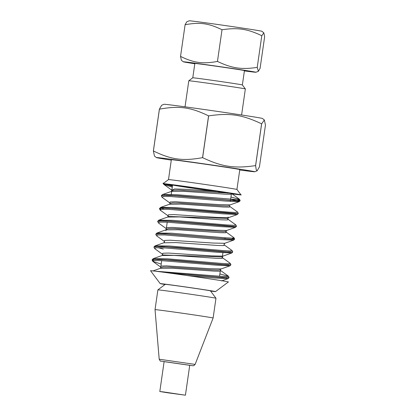 <?xml version="1.0" encoding="UTF-8"?>
<svg xmlns="http://www.w3.org/2000/svg" width="416" height="416" viewBox="0 0 416 416"><rect width="100%" height="100%" fill="white"/><g stroke="black" fill="none" stroke-linecap="round" stroke-linejoin="round"><path stroke-width="0.62" d="M164.117 361.639L189.732 365.326M210.444 290.857A22.823 0.265 -171.8 0 0 187.897 287.342A22.823 0.265 -171.8 0 0 165.266 284.346L157.882 289.869A29.344 0.343 8.2 0 1 157.882 289.869A29.344 0.343 8.2 0 1 186.976 293.722A29.344 0.343 8.2 0 1 215.972 298.241A29.344 0.343 8.2 0 1 215.972 298.246L210.444 290.857M159.198 359.226C160.087 360.885 160.597 361.509 160.727 361.093L193.05 365.763L193.773 365.664L195.125 364.406L159.198 359.226L155.033 309.634A29.344 0.343 8.2 0 1 184.127 313.482A29.344 0.343 8.2 0 1 213.122 318.006L215.972 298.246M263.827 32.817L261.851 31.262A36.681 0.426 -171.8 0 0 225.612 25.615A36.681 0.426 -171.8 0 0 189.254 20.8L186.805 21.778L185.104 24.731C199.883 22.027 208.567 23.208 222.019 29.754C237.89 27.414 247.25 28.813 261.794 35.719L263.827 32.817L264.654 36.66L260.088 68.333L258.388 71.282L257.228 67.392L261.794 35.719M257.228 67.392C241.353 69.737 231.993 68.333 217.454 61.428C202.67 64.132 193.986 62.946 180.539 56.404L185.104 24.731M180.539 56.404L181.366 60.242L183.342 61.802A36.681 0.426 8.2 0 1 219.705 66.602A36.681 0.426 8.2 0 1 255.939 72.259A36.681 0.426 8.2 0 1 244.395 70.902M217.454 61.428L222.019 29.754M194.802 63.757A36.681 0.426 8.2 0 1 183.342 61.802M192.785 77.792A25.054 0.291 -171.8 0 1 217.62 81.078A25.054 0.291 -171.8 0 1 242.372 84.937L244.442 70.595A25.054 0.291 -171.8 0 0 219.684 66.732A25.054 0.291 -171.8 0 0 194.849 63.45L192.78 77.792A25.054 0.291 -171.8 0 0 192.78 77.792L188.796 80.772A28.574 0.333 -171.8 0 0 188.796 80.777L185.037 106.834M242.372 84.937L245.352 88.92A28.574 0.333 -171.8 0 0 245.352 88.92A28.574 0.333 -171.8 0 0 217.121 84.521A28.574 0.333 -171.8 0 0 188.796 80.772M171.012 393.167L176.717 393.947L171.012 393.167M167.601 392.772L185.427 395.2L163.576 391.945L159.812 391.508L167.601 392.772M168.485 179.603L171.35 159.728A34.575 0.4 -171.8 0 1 205.629 164.258A34.575 0.4 -171.8 0 1 239.798 169.588L236.933 189.462A34.575 0.4 -171.8 0 0 236.933 189.462A34.575 0.4 -171.8 0 0 202.769 184.137A34.575 0.4 -171.8 0 0 168.49 179.598L163.098 183.633A39.338 0.458 -171.8 0 0 163.093 183.643A39.338 0.458 -171.8 0 1 202.098 188.791A39.338 0.458 -171.8 0 1 240.963 194.854A39.338 0.458 -171.8 0 1 240.963 194.86M239.736 169.998A49.691 0.577 -171.8 0 0 254.743 171.756A49.691 0.577 -171.8 0 0 205.655 164.086A49.691 0.577 -171.8 0 0 156.4 157.586A49.691 0.577 -171.8 0 0 164.653 159.089A49.691 0.577 -171.8 0 0 171.293 160.139M255.622 165.61L261.643 123.828L264.352 119.969L265.455 125.081L259.433 166.863L257.171 170.784L256.225 169.801L255.622 165.61A59.748 0.697 -171.8 0 0 255.585 165.604C234.452 168.719 221.983 166.847 202.618 157.664A59.748 0.697 -171.8 0 0 202.556 157.654C182.879 161.247 171.304 159.671 153.4 150.961A59.748 0.697 -171.8 0 0 153.374 150.956L154.471 156.068L156.4 157.586M153.4 150.961L159.422 109.179C179.098 105.586 190.674 107.162 208.577 115.872L202.556 157.654M264.352 119.969L262.423 118.456A49.691 0.577 -171.8 0 0 213.335 110.807A49.691 0.577 -171.8 0 0 164.081 104.281L161.652 105.253L159.39 109.174L153.374 150.956M202.618 157.664L208.64 115.882C229.772 112.767 242.247 114.639 261.607 123.822L255.585 165.604M172.422 186.191L164.606 183.992C162.895 183.654 162.869 183.576 164.528 183.758L163.914 184.486M210.605 291.07A27.95 0.328 -171.8 0 0 215.519 291.595L228.415 281.949A39.338 0.458 -171.8 0 0 208.77 278.715A39.338 0.458 -171.8 0 0 169.208 273.021A39.338 0.458 -171.8 0 0 166.442 272.641A39.338 0.458 8.2 0 1 169.208 273.021L223.522 277.701L228.992 277.524M153.119 260.744L152.09 260L155.147 259.444L163.675 259.704L219.201 264.43L227.776 264.997L230.844 264.706M162.308 254.124L163.056 253.245L168.293 253.048L211.245 255.861L222.919 256.131L231.78 253.001L217.755 252.314L162.958 247.796L155.953 247.775L154.695 248.602L153.941 247.182L156.983 246.62L165.516 246.886L221.068 251.612L229.642 252.179L232.69 251.883M234.582 239.164L233.652 240.162L219.809 239.512L164.85 234.978L157.81 234.957L156.541 235.784L155.787 234.364L158.818 233.802L167.346 234.062L231.499 239.361L234.582 239.164L231.821 238.134M158.642 223.116L157.633 221.541L160.659 220.984L169.192 221.244L224.76 225.971L233.334 226.538L236.382 226.247M160.508 209.466L159.479 208.718L162.526 208.161L171.059 208.421L226.59 213.153L235.165 213.72L238.228 213.424M240.126 200.71L239.2 201.703L225.316 201.053L170.394 196.518L163.358 196.498L162.084 197.319L161.33 195.9L164.382 195.343L172.916 195.603L237.011 200.902L240.126 200.71L237.37 199.675M187.164 275.538L214.828 278.018L228.114 278.626L229.039 277.628M226.798 277.841L226.132 277.649M161.2 264.046L152.849 261.42L152.09 260M152.812 261.394L154.201 260.588L161.309 260.624L216.169 265.158L229.965 265.803L230.89 264.805M228.644 265.023L227.978 264.831M230.495 252.205L229.824 252.013M232.341 239.382L231.67 239.19M158.356 222.94L159.723 222.128L166.821 222.165L221.692 226.694L235.498 227.344L236.428 226.346M234.192 226.564L233.522 226.372M160.217 210.127L161.538 209.31L168.579 209.342L223.35 213.86L237.323 214.531M236.038 213.746L235.368 213.554M239.2 201.703L237.806 200.902L231.442 199.363M172.286 187.127L163.935 184.501L163.249 183.617M160.529 266.942L161.184 266.048L166.608 265.871L209.778 268.71L221.14 268.934L230.022 265.803M156.619 235.82L164.221 241.322L164.845 240.438L169.978 240.214L213.226 243.053L224.728 243.292L233.579 240.162M166.306 228.634L166.031 228.462L166.712 227.588L172.12 227.412L215.342 230.251L226.673 230.469L235.529 227.349M160.186 210.137L167.799 215.628L168.61 214.781L173.893 214.588L216.835 217.407L228.483 217.672L228.072 217.069M162.162 197.376L169.749 202.862L170.388 201.978L175.5 201.755L218.707 204.589L230.266 204.833L239.091 201.713M171.844 190.174L174.548 188.952L187.377 189.374L221.978 191.859L231.52 193.575M164.476 183.752C170.726 184.366 205.343 189.228 221.978 191.859M152.838 261.399L160.472 266.911L160.69 267.66L163.129 267.056L169.811 267.088L211.947 269.89L218.312 270.098L220.485 269.729M162.51 254.956L222.331 256.937L222.934 256.116M166.208 229.315L168.199 228.639L174.496 228.602L223.6 231.644L226.023 231.301L226.632 230.48M168.059 216.445L168.293 214.838L168.059 216.445L227.874 218.447M169.775 202.847L169.936 203.564L172.37 202.961L179.036 202.987L221.177 205.79L227.547 206.003L229.72 205.629M171.746 190.882L173.659 190.2L178.885 190.107L229.949 193.17A29.744 0.348 8.2 0 0 191.797 187.455A29.744 0.348 8.2 0 0 174.772 185.458A29.744 0.348 8.2 0 0 214.022 191.303M160.358 268.33L172.354 268.221L214.412 271.133L219.747 271.222L220.834 270.712L220.485 269.755M220.813 270.696L220.376 270.468M162.131 255.512L174.138 255.403L216.138 258.31L221.515 258.404L222.706 257.91M222.326 256.927L222.669 257.884L222.227 257.65M163.743 242.798L175.874 242.575L218.083 245.492L223.449 245.58L224.515 245.066L224.073 244.832M165.994 230.786L165.875 229.887M165.911 229.871L177.902 229.762L219.944 232.674L225.285 232.762L226.372 232.253L226.028 231.296M168.074 216.377L167.638 217.053L179.644 216.939L221.666 219.846L227.074 219.944L228.238 219.445L227.765 219.19M169.432 204.287L181.298 204.105L223.569 207.028L228.961 207.121L230.074 206.612L229.616 206.367M171.538 192.317L171.345 191.417L171.772 190.752M171.382 191.407L183.487 191.308L225.545 194.22L230.833 194.298L231.904 193.783L231.702 193.56M172.546 185.307L165.667 184.184L172.448 186.014M155.21 271.18L221.515 276.359L227.172 276.598L228.457 276.219L229.065 277.441L227.906 277.67L218.977 277.202L166.436 272.641M220.839 270.691L228.441 276.188L219.872 273.962M153.587 259.522L153.213 258.664M222.695 257.899L230.318 263.401L230.911 264.623L230.469 264.8L223.148 264.555L171.491 260.057L157.914 259.277L152.116 259.802L153.239 258.658L167.575 258.814L221.203 263.385L228.446 263.78L230.329 263.422M163.358 249.075L158.153 247.686M155.428 246.704L155.064 245.846M232.154 250.583L232.7 251.883L227.037 251.872L176.576 247.489L161.814 246.527L154.43 246.688L153.967 246.984L155.09 245.835L169.515 246.002L223.21 250.578L230.381 250.962L231.936 250.458M157.274 233.88L157.009 233.735M156.983 233.002L171.543 233.194L225.108 237.765L232.242 238.139L234.005 237.765L234.614 238.982L230.641 239.148L218.416 238.238L165.994 233.813L157.009 233.74L155.823 234.265M159.125 221.062L158.855 220.917M235.846 224.942L236.454 226.158L233.938 226.382L170.425 221.14L159.916 220.834L157.664 221.348L158.792 220.194L173.15 220.355L226.772 224.931L234.005 225.321L235.872 224.957M163.691 209.227L160.602 207.386M237.479 211.999L238.3 213.34L236.912 213.574L175.084 208.504L163.145 207.979L159.505 208.525L160.633 207.376L175.022 207.537L228.717 212.118L235.908 212.503L237.702 212.129M162.822 195.421L162.557 195.281M162.516 194.542L177.055 194.73L237.791 199.68L239.543 199.3L231.873 193.752M239.512 199.285L230.958 197.044M238.066 199.68L240.146 200.522L239.559 200.715L231.837 200.418L179.951 195.9L166.686 195.172L161.361 195.806M159.505 208.525L160.81 209.404M232.518 238.139L234.614 238.982M152.116 259.802L153.416 260.681M163.285 183.721A39.338 0.458 8.2 0 1 213.372 190.445A39.338 0.458 8.2 0 1 232.045 193.877M165.667 184.184A39.338 0.458 8.2 0 1 164.611 183.992M228.119 193.175A29.744 0.348 8.2 0 1 218.364 191.901M166.442 272.641A39.338 0.458 -171.8 0 0 150.545 270.733L160.191 283.624A27.95 0.328 -171.8 0 0 164.84 284.471A27.95 0.328 -171.8 0 0 165.053 284.508M215.519 291.595A27.95 0.328 -171.8 0 0 187.902 287.284A27.95 0.328 -171.8 0 0 160.191 283.624M195.125 364.406L213.122 318.006M155.033 309.634L157.882 289.874M255.939 72.259L258.388 71.282M245.357 88.925L241.597 114.988M164.128 361.551L159.812 391.508M189.743 365.243L185.427 395.2M236.933 189.462L240.963 194.854M254.743 171.756L257.171 170.784M232.736 251.987L231.811 252.985M159.479 208.718L160.233 210.137M238.274 213.528L237.349 214.526M163.181 183.082L163.223 183.539M162.505 254.878L162.271 254.098L154.638 248.596M166.031 228.462L158.423 222.96M228.483 217.672L237.323 214.552M171.584 190.008L163.998 184.522M221.536 280.92L228.067 278.611M164.206 241.311L164.377 242.039L163.961 242.705M224.177 244.114L224.786 243.298M167.882 215.68L168.059 216.414M235.893 224.952L228.238 219.435L227.874 218.473L228.483 217.656M171.532 190.024L171.73 190.778M162.531 254.852L162.105 255.518M166.26 229.237L165.844 229.897M240.146 200.522L239.543 199.3M161.351 195.702L162.474 194.558M155.818 234.166L156.941 233.012M153.202 258.643L162.063 255.523M155.147 245.84L164.008 242.71M232.066 250.557L224.453 245.045M157.024 232.991L165.885 229.861M233.979 237.734L226.351 232.222M158.735 220.184L167.622 217.053M160.644 207.392L169.541 204.246M237.635 212.113L229.996 206.586M162.557 194.548L171.449 191.396M152.781 270.988L160.321 268.32M219.549 276.224L220.584 269.043L219.549 276.224M222.123 258.352L222.934 252.73L222.123 258.352M223.969 245.534L224.281 243.391L223.969 245.534M224.921 238.95L225.092 237.76L224.921 238.95M225.815 232.716L226.127 230.578L225.815 232.716M227.666 219.892L227.864 218.504L227.666 219.892M229.512 207.074L229.715 205.676L229.512 207.074M230.324 201.448L231.358 194.251L230.324 201.448M160.592 268.268L161.689 260.645L160.592 268.268M162.51 254.94L162.75 253.302L162.51 254.94M164.289 242.611L164.596 240.49L164.289 242.611M166.135 229.809L167.232 222.186L166.135 229.809M169.832 204.168L170.139 202.036L169.832 204.168M171.236 194.397L171.683 191.318L171.236 194.397M171.772 190.679L172.588 185.011L171.772 190.679"/></g></svg>
